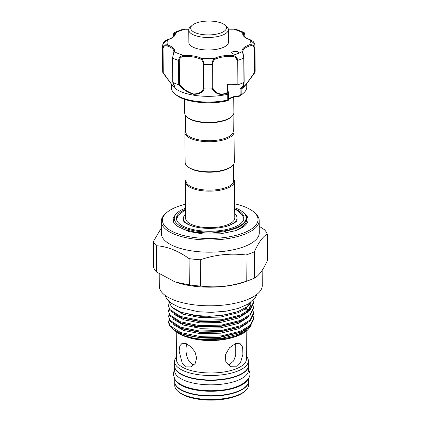 <?xml version="1.0" encoding="UTF-8"?>
<svg xmlns="http://www.w3.org/2000/svg" width="421" height="421" viewBox="0 0 421 421"><rect width="100%" height="100%" fill="white"/><g stroke="black" fill="none" stroke-linecap="round" stroke-linejoin="round"><path stroke-width="0.63" d="M175.394 380A36.916 14.33 -0.5 0 0 185.077 387.104A36.916 14.33 -0.5 0 0 222.162 390.593A36.916 14.33 -0.5 0 0 247.858 379.363M174.704 379.016L174.726 381.742A36.916 14.33 -0.5 0 0 185.119 391.583A36.916 14.33 -0.5 0 0 225.545 394.588A36.916 14.33 -0.5 0 0 248.553 381.094L248.527 378.374M174.594 366.165A36.916 14.33 -0.5 0 0 174.594 366.344A36.916 14.33 -0.5 0 0 184.982 376.185A36.916 14.33 -0.5 0 0 225.414 379.195A36.916 14.33 -0.5 0 0 248.416 365.702A36.916 14.33 -0.5 0 0 248.411 365.517M174.594 366.344L174.631 370.822A36.916 14.33 -0.5 0 0 185.024 380.663A36.916 14.33 -0.5 0 0 225.451 383.668A36.916 14.33 -0.5 0 0 248.458 370.175L248.416 365.702M224.951 30.633A17.877 6.936 -0.5 0 0 224.74 24.923A17.877 6.936 -0.5 0 0 208.495 21.05A17.877 6.936 -0.5 0 0 192.318 25.207A17.877 6.936 -0.5 0 0 192.16 25.344A17.877 6.936 -0.5 0 0 201.433 34.406A17.877 6.936 -0.5 0 0 224.951 30.633M224.74 24.923L226.514 26.381A19.819 7.694 179.5 0 1 228.387 29.607A19.819 7.694 179.5 0 1 226.745 32.706A19.819 7.694 179.5 0 1 204.569 37.343A19.819 7.694 179.5 0 1 188.755 29.954A19.819 7.694 179.5 0 1 190.397 26.849A19.819 7.694 179.5 0 1 190.571 26.697L192.318 25.207M228.387 29.607L228.498 42.137A19.819 7.694 179.5 0 1 226.856 45.242A19.819 7.694 179.5 0 1 204.68 49.878A19.819 7.694 179.5 0 1 188.866 42.484L188.755 29.954M244.848 36.969L244.838 35.375C244.538 33.127 244.133 32.538 243.627 33.612A0.779 0.71 -162.6 0 0 242.849 32.864L243.801 32.375L236.223 29.407L233.46 29.17L236.223 29.407M244.117 82.111A0.779 0.3 179.5 0 1 244.159 82.211A0.779 0.3 179.5 0 1 243.97 82.411L243.759 58.061C243.406 55.035 242.843 52.914 242.064 51.683A19.819 7.694 179.5 0 1 249.59 44.884C252.416 44.263 254.116 45.363 254.689 48.183L254.905 72.528L244.911 85.91A37.69 14.63 179.5 0 1 241.107 89.141L241.196 94.846L239.591 96.109A0.779 0.6 58.8 0 1 239.528 96.156L238.633 96.377L238.686 95.904L240.096 94.693L240.049 89.057L242.038 86.61L243.38 86.379C244.806 86.91 250.532 78.106 254.442 72.549L254.231 48.431C253.731 46.063 252.342 45.2 250.074 45.836A19.04 7.389 -0.5 0 0 242.77 51.736A19.04 7.389 -0.5 0 0 242.801 52.136M238.418 52.215A3.5 1.358 -0.5 0 0 234.508 51.409A3.5 1.358 -0.5 0 0 231.671 52.767A3.5 1.358 -0.5 0 0 231.913 53.262A3.5 1.358 -0.5 0 0 237.597 53.693A3.5 1.358 -0.5 0 0 238.665 52.704A3.5 1.358 -0.5 0 0 238.418 52.215M241.196 94.846A37.69 14.63 -0.5 0 0 243.312 93.294A37.69 14.63 -0.5 0 0 246.764 87.1L246.732 83.684M171.352 84.316L171.384 87.757A37.69 14.63 -0.5 0 0 174.026 93.073A37.69 14.63 -0.5 0 0 174.947 93.894A37.69 14.63 -0.5 0 0 227.74 100.003L227.75 94.262A37.69 14.63 179.5 0 1 173.973 87.342A37.69 14.63 179.5 0 1 173.215 86.531L162.995 72.859M254.231 48.431A0.779 0.3 179.5 0 0 254.689 48.183A46.242 17.95 179.5 0 0 254.958 46.205L255.168 70.554A46.242 17.95 179.5 0 1 254.915 72.501L254.442 72.549L254.905 72.528M254.9 72.533L246.385 84.111L241.107 89.141M227.75 94.262L227.735 92.783C219.673 96.862 214.052 92.362 212.289 88.836A46.242 17.95 179.5 0 1 204.08 88.847C202.833 92.462 199.354 94.293 193.644 94.33C187.456 92.383 182.472 89.194 178.699 84.763A46.242 17.95 179.5 0 1 172.984 82.516C174.889 86.21 174.899 87.442 173.02 86.216L162.827 72.644M163.048 48.536A0.779 0.3 179.5 0 1 162.606 48.289L162.822 72.633L163.259 72.649L162.811 72.607A46.242 17.95 179.5 0 1 162.69 71.365L162.48 47.01A46.242 17.95 179.5 0 0 162.606 48.289C163.132 45.468 164.779 44.363 167.553 44.979A0.779 0.463 107.6 0 0 167.058 45.931C164.843 45.294 163.506 46.163 163.048 48.536L163.259 72.649L170.484 82.921L173.315 86.205L174.183 85.952L172.799 82.332M233.734 97.093L233.871 112.639A24.576 9.541 179.5 0 1 231.618 116.68L230.918 117.275A23.802 9.241 179.5 0 1 225.856 120.085A23.802 9.241 179.5 0 1 187.75 117.648L187.04 117.07A24.576 9.541 179.5 0 1 184.719 113.07L184.598 99.298M233.113 115.028L233.255 131.268A23.802 9.241 179.5 0 1 226.014 137.993A23.802 9.241 179.5 0 1 200.212 140.056A23.802 9.241 179.5 0 1 185.661 131.684L185.519 115.443M231.618 116.68A24.576 9.541 179.5 0 1 226.387 119.585A24.576 9.541 179.5 0 1 187.04 117.07M233.245 129.605A24.576 9.541 179.5 0 1 234.039 131.978A24.576 9.541 179.5 0 1 226.561 138.919A24.576 9.541 179.5 0 1 199.912 141.051A24.576 9.541 179.5 0 1 184.887 132.404A24.576 9.541 179.5 0 1 185.645 130.021M234.039 131.978L234.302 162.059A24.576 9.541 179.5 0 1 232.05 166.095A24.576 9.541 179.5 0 1 226.819 169A24.576 9.541 179.5 0 1 187.471 166.484A24.576 9.541 179.5 0 1 185.151 162.485L184.887 132.404M232.05 166.095L231.35 166.69A23.802 9.241 179.5 0 1 226.287 169.5A23.802 9.241 179.5 0 1 188.182 167.069L187.471 166.484M233.544 164.443L233.687 180.683A23.802 9.241 179.5 0 1 226.445 187.408A23.802 9.241 179.5 0 1 200.643 189.471A23.802 9.241 179.5 0 1 186.093 181.098L185.95 164.858M233.676 179.02A24.576 9.541 179.5 0 1 234.471 181.393A24.576 9.541 179.5 0 1 226.987 188.334A24.576 9.541 179.5 0 1 200.343 190.471A24.576 9.541 179.5 0 1 185.319 181.825A24.576 9.541 179.5 0 1 186.077 179.435M234.471 181.393L234.792 217.92A24.576 9.541 179.5 0 1 227.308 224.861A24.576 9.541 179.5 0 1 200.664 226.993A24.576 9.541 179.5 0 1 185.64 218.346L185.319 181.825M234.755 213.757A26.812 10.409 179.5 0 1 237.023 217.899A26.812 10.409 179.5 0 1 225.246 226.64M195.333 226.898A26.812 10.409 179.5 0 1 190.95 225.514A26.812 10.409 179.5 0 1 183.403 218.367A26.812 10.409 179.5 0 1 185.603 214.189M237.023 217.899L237.039 219.688A26.812 10.409 179.5 0 1 237.028 220.067M237.039 219.478A26.818 10.409 179.5 0 1 237.039 219.936C236.355 219.978 239.37 220.751 230.05 225.161C220.541 229.019 202.822 229.492 192.323 226.109C183.924 223.288 183.509 220.878 183.503 220.767L183.424 220.404A26.818 10.409 179.5 0 1 183.419 219.946M176.746 218.373A33.806 13.125 -0.5 0 0 176.499 219.32M234.713 208.905A33.806 13.125 179.5 0 1 244.017 217.836A33.806 13.125 179.5 0 1 222.951 230.192A33.806 13.125 179.5 0 1 185.929 227.44A33.806 13.125 179.5 0 1 176.41 218.425A33.806 13.125 179.5 0 1 185.561 209.337M234.702 207.737A35.943 13.951 179.5 0 1 242.759 211.974A35.943 13.951 179.5 0 1 235.213 227.971A35.943 13.951 179.5 0 1 189.434 229.671A35.943 13.951 179.5 0 1 177.567 212.542A35.943 13.951 179.5 0 1 185.214 208.295A35.943 13.951 179.5 0 1 185.55 208.169M242.759 211.974L244.533 213.426A37.885 14.709 -0.5 0 1 236.581 230.292A37.885 14.709 -0.5 0 1 235.381 230.734L236.539 230.219C244.759 226.287 248.053 221.756 246.422 216.626C246.574 217.331 246.695 220.883 244.68 222.667C242.812 224.888 239.775 226.851 235.555 228.556L223.793 231.803L209.895 233.118L196.054 232.318L184.24 229.571L177.367 226.219L173.547 222.204L173.136 217.904L176.152 213.742L177.567 212.542M250.085 279.928A57.509 22.324 -0.5 0 1 246.227 281.249C231.108 286.385 215.868 287.985 200.507 286.038A57.509 22.324 -0.5 0 1 189.318 284.88L175.557 282.075A51.488 19.987 -0.5 0 0 245.98 281.465L250.085 279.928A57.509 22.324 -0.5 0 0 250.616 279.728A57.509 22.324 -0.5 0 0 254.589 278.044L254.358 251.779A57.509 22.324 179.5 0 1 250.384 253.463A57.509 22.324 179.5 0 1 246.001 254.984C230.645 253.037 215.405 254.631 200.28 259.773A57.509 22.324 179.5 0 1 189.092 258.615C178.141 250.769 167.216 246.464 156.307 245.711A57.509 22.324 179.5 0 1 153.476 241.349L161.338 228.014M262.157 270.335L262.288 285.359A51.488 19.987 179.5 0 1 246.617 299.905A51.488 19.987 179.5 0 1 190.797 304.372A51.488 19.987 179.5 0 1 159.322 286.259L159.212 273.808M174.847 281.823L156.533 271.977A57.509 22.324 -0.5 0 1 153.707 267.614L153.476 241.349M161.28 221.425L161.385 233.597A48.962 19.003 -0.5 0 0 191.318 250.827A48.962 19.003 -0.5 0 0 244.401 246.574A48.962 19.003 -0.5 0 0 259.304 232.745L259.199 220.567A48.962 19.003 179.5 0 1 244.291 234.397A48.962 19.003 179.5 0 1 191.213 238.649A48.962 19.003 179.5 0 1 161.28 221.425A48.962 19.003 179.5 0 1 165.769 213.379L166.816 212.484A47.794 18.556 -0.5 0 0 182.598 235.265A47.794 18.556 -0.5 0 0 243.475 233.008A47.794 18.556 -0.5 0 0 253.51 211.731A47.794 18.556 -0.5 0 0 234.665 203.796M185.514 204.227A47.794 18.556 -0.5 0 0 176.988 206.837A47.794 18.556 -0.5 0 0 166.816 212.484M194.113 364.849L192.602 364.465C187.982 361.381 185.798 356.05 186.05 348.477L186.456 343.747M245.201 390.925L244.154 391.814A35.748 13.877 179.5 0 1 236.544 396.04A35.748 13.877 179.5 0 1 179.309 392.383L178.246 391.509A36.916 14.33 -0.5 0 0 237.349 395.282A36.916 14.33 -0.5 0 0 245.201 390.925A36.916 14.33 -0.5 0 0 248.585 384.857L248.553 381.452A36.916 14.33 179.5 0 1 237.318 391.883A36.916 14.33 179.5 0 1 197.296 395.087A36.916 14.33 179.5 0 1 174.731 382.1A36.916 14.33 179.5 0 1 174.731 381.921M174.731 382.1L174.757 385.499A36.916 14.33 -0.5 0 0 178.246 391.509M246.396 356.292A36.916 14.33 179.5 0 1 248.374 360.865A36.916 14.33 179.5 0 1 237.139 371.29A36.916 14.33 179.5 0 1 197.117 374.495A36.916 14.33 179.5 0 1 174.552 361.507A36.916 14.33 179.5 0 1 176.452 356.903M248.374 360.865L248.416 365.339A36.916 14.33 179.5 0 1 237.176 375.769A36.916 14.33 179.5 0 1 197.16 378.974A36.916 14.33 179.5 0 1 174.589 365.986L174.552 361.507M196.681 358.045L195.118 363.57L191.139 366.87L186.329 366.886L182.309 363.428L179.114 351.13L179.804 345.941L182.104 343.283L186.082 343.594L190.924 346.736L195.007 351.909L196.681 358.045M235.755 366.823L230.592 366.765L225.851 362.165L225.372 354.787L229.492 347.793L235.55 343.547L239.844 343.262L242.633 347.088L242.896 354.387L240.638 362.107L235.755 366.823M247.848 329.785L246.18 331.201A38.564 14.972 179.5 0 1 237.97 335.758A38.564 14.972 179.5 0 1 176.225 331.811L183.209 335.458L193.981 338.279C208.548 340.889 227.398 339.379 239.096 334.695L247.848 329.785L251.442 324.917M174.794 330.574L175.668 331.353M169 319.881L168.668 321.876L169.937 325.617L180.614 332.548L199.459 336.347L221.425 335.874L240.628 331.138L250.127 325.375L253.542 318.45L253.553 319.428L250.137 326.354L240.633 332.116L220.394 336.979L199.465 337.326L188.871 335.821L181.335 333.785L173.878 329.88L172.678 328.896A42.453 16.477 179.5 0 1 168.668 321.991A42.453 16.477 179.5 0 1 168.668 321.933M188.871 335.821A42.453 16.477 179.5 0 1 172.678 328.896M168.984 303.43L168.526 305.762L169.8 309.503L180.472 316.434L199.317 320.234L221.283 319.76L240.486 315.024L249.985 309.261L253.4 302.336L253.095 300.32M253.4 302.336L253.41 303.315L249.995 310.24L240.496 316.003L220.251 320.865L199.328 321.212L180.82 317.534L169.805 310.488L168.526 305.762M168.974 308.935L168.574 311.135L169.847 314.876L180.52 321.807L199.365 325.601L221.33 325.133L240.533 320.397L250.032 314.629L253.447 307.709L253.089 305.52M253.447 307.709L253.458 308.688L250.042 315.613L240.538 321.376L220.299 326.238L199.37 326.58L180.867 322.907L169.852 315.855L168.574 311.135M169.021 314.308L168.621 316.508L169.889 320.249L180.567 327.175L199.412 330.974L221.378 330.501L240.58 325.765L250.079 320.002L253.495 313.077L253.137 310.887M253.495 313.077L253.505 314.061L250.09 320.981L240.586 326.749L220.346 331.606L199.417 331.953L180.914 328.28L169.9 321.228L168.621 316.508M252.847 300.568L253.389 302.825M253.542 318.45L253.184 316.26M248.627 310.451L247.916 309.924M250.748 302.362L246.701 307.009L238.023 311.566L224.682 315.008L209.311 316.324L194.081 315.35L181.119 312.287L171.652 307.098L168.547 300.831M235.755 343.473L235.76 355.129L233.629 360.929L229.655 364.423L227.714 364.849M196.839 326.338L198.154 326.854L194.581 326.407M235.381 230.734L220.546 233.802L203.885 234.092L188.703 231.492L177.93 226.593M253.51 211.731L254.573 212.605A48.962 19.003 179.5 0 1 259.199 220.567M254.358 251.779C258.615 242.364 262.925 236.465 267.293 234.087A57.509 22.324 179.5 0 0 264.467 229.729L259.247 226.272M246.227 281.249L246.001 254.984M267.293 234.087L267.524 260.352C263.267 269.772 258.957 275.666 254.589 278.044M156.307 245.711L156.533 271.977M189.318 284.88L189.092 258.615M200.28 259.773L200.507 286.038M243.948 218.731A33.806 13.125 -0.5 0 0 243.685 217.789M183.44 220.536A26.812 10.409 179.5 0 1 183.419 220.157L183.403 218.367M227.735 92.783L227.477 84.41A19.04 7.389 179.5 0 1 237.176 84.768L236.965 60.419C236.544 57.909 234.981 56.577 232.276 56.419A19.04 7.389 -0.5 0 0 215.368 59.14C213.742 59.992 212.889 61.713 212.805 64.308L213.015 88.421C214.663 91.857 219.851 96.477 227.545 92.446L228.529 91.783L227.856 92.383M228.54 91.857L228.65 99.745L227.877 100.598A0.779 0.368 76.4 0 1 227.772 100.666C210.274 105.15 184.603 102.356 176.157 94.888A36.364 14.114 -0.5 0 0 227.877 100.598L227.74 100.003M172.81 81.958L172.984 82.516M178.699 84.763L178.551 60.435C178.978 57.456 180.756 55.793 183.898 55.456L183.977 56.472C181.262 56.635 179.709 57.972 179.314 60.487L179.525 84.6C183.024 88.915 187.713 92.036 193.586 93.962C198.975 93.841 202.233 91.999 203.359 88.431L204.08 88.847M212.289 88.836L212.163 64.481C212.226 61.419 213.094 59.335 214.763 58.235A19.819 7.694 179.5 0 1 232.366 55.404C235.486 55.735 237.276 57.388 237.733 60.371L237.949 84.721A0.779 0.3 179.5 0 1 237.176 84.768M188.834 29.228A19.819 7.694 179.5 0 1 184.993 29.223L182.33 29.449L174.494 32.438L175.294 32.938A19.819 7.694 179.5 0 1 167.769 39.737A41.579 16.14 -0.5 0 0 167.553 44.979A19.819 7.694 179.5 0 1 174.51 51.762A41.579 16.14 -0.5 0 0 183.898 55.456A19.819 7.694 179.5 0 1 201.264 58.251C202.848 59.35 203.69 61.429 203.78 64.492L203.99 88.836M243.97 82.411A46.242 17.95 179.5 0 1 237.949 84.721M254.958 46.205L254.752 44.194L249.811 39.642A19.819 7.694 179.5 0 1 244.091 36.616A19.819 7.694 179.5 0 1 242.849 32.864A41.579 16.14 -0.5 0 0 233.46 29.17A19.819 7.694 179.5 0 1 228.345 29.128M182.33 29.449L185.066 29.223M188.85 29.17L184.993 29.223A41.579 16.14 -0.5 0 0 175.294 32.938A0.779 0.716 167 0 0 174.526 33.691A19.04 7.389 -0.5 0 1 174.604 34.317C174.768 36.153 172.415 37.953 167.547 39.711L167.547 39.711A0.779 0.442 -107.3 0 1 167.769 39.737L162.895 43.905L162.48 47.01M167.058 45.931A19.04 7.389 -0.5 0 1 173.884 51.525L173.773 52.246A0.779 0.71 -162.6 0 1 174.51 51.762C173.631 52.993 173.031 55.119 172.715 58.14L172.931 82.484M174.526 33.691C174.11 32.617 173.778 33.206 173.531 35.453L173.541 36.527M203.359 88.431L203.148 64.318C203.043 61.729 202.212 60.003 200.659 59.156A19.04 7.389 -0.5 0 0 183.977 56.472M243.28 86.473A0.779 0.668 -120.6 0 1 243.127 86.884L242.038 86.61L242.007 83.258M241.033 89.178L240.049 89.057M241.086 94.893L240.096 94.693M228.356 100.298A0.779 0.705 -157.6 0 0 228.65 99.745A11.656 4.526 179.5 0 1 238.686 95.904L239.591 96.109A36.364 14.114 -0.5 0 0 242.117 94.309L239.528 96.156M228.45 93.499L227.872 94.22M228.503 99.135L227.924 99.94M238.596 96.32L238.633 96.377C231.682 96.562 227.819 99.961 228.603 100.003L227.772 100.666M243.627 33.612A19.04 7.389 -0.5 0 0 243.485 34.533L244.638 36.774C245.738 37.853 247.543 38.8 250.048 39.621A0.779 0.463 107.6 0 0 249.811 39.642A41.579 16.14 -0.5 0 1 249.59 44.884A0.779 0.442 72.7 0 1 250.074 45.836M232.276 56.419L232.366 55.404A41.579 16.14 -0.5 0 0 237.597 53.693A41.579 16.14 -0.5 0 0 242.064 51.683A0.779 0.716 -13 0 1 242.828 52.225L242.77 51.736M243.159 86.873A0.779 0.768 -75.4 0 0 243.38 86.379L243.349 82.69M215.368 59.14A0.779 0.547 -115.3 0 0 214.763 58.235A41.579 16.14 -0.5 0 1 201.264 58.251A0.779 0.563 116 0 0 200.659 59.156M213.015 88.421L212.373 88.826M179.525 84.6L178.762 84.779M193.234 315.466A34.969 13.577 179.5 0 1 193.876 315.318M245.575 324.317A34.969 13.577 179.5 0 1 245.764 324.765M244.648 330.969A36.916 14.33 -0.5 0 0 246.353 329.248M246.174 331.206L246.417 359.092A34.969 13.577 179.5 0 1 235.771 368.97A34.969 13.577 179.5 0 1 197.859 372.006A34.969 13.577 179.5 0 1 176.478 359.702L176.236 331.816M234.25 337.016A34.969 13.577 179.5 0 1 188.255 337.416M249.532 304.283L245.359 308.851L238.412 312.64L220.551 317.076L200.117 317.545L183.367 314.319L173.215 308.361M250.442 305.541L249.595 309.624M247.916 311.982L238.46 318.008L220.599 322.444L200.164 322.918L183.661 319.771L173.457 313.961M247.964 317.355L238.507 323.381L220.646 327.817L200.212 328.285L183.709 325.144L173.505 319.334M248.011 322.723L238.554 328.754L220.688 333.19L200.254 333.658L183.756 330.517L173.552 324.702M248.058 328.096L238.602 334.121L220.736 338.558L200.301 339.031L193.981 338.279M237.455 311.777L219.52 315.96L200.107 316.303L181.119 312.287M250.248 303.278L249.995 307.472L247.053 311.603M239.023 316.581L219.567 321.328L200.154 321.676L182.851 318.255L180.82 317.534M239.07 321.949L219.615 326.701L200.196 327.049L182.898 323.628L180.867 322.907M246.096 308.277L248.274 310.319M239.112 327.322L219.662 332.074L200.243 332.416L182.946 329.001L180.914 328.28M239.16 332.695L219.709 337.442L200.291 337.789L181.335 333.785M179.314 60.487A0.779 0.3 179.5 0 1 178.551 60.435A46.242 17.95 179.5 0 1 172.715 58.14A0.779 0.3 179.5 0 1 172.547 57.956L172.547 57.956A0.779 0.3 179.5 0 1 172.599 57.84M212.805 64.308A0.779 0.3 179.5 0 1 212.163 64.481A46.242 17.95 179.5 0 1 203.78 64.492A0.779 0.3 179.5 0 1 203.148 64.318M243.901 57.761A0.779 0.3 -0.5 0 1 243.948 57.861A0.779 0.3 -0.5 0 1 243.759 58.061A46.242 17.95 179.5 0 1 237.733 60.371A0.779 0.3 -0.5 0 1 236.965 60.419M248.443 368.422L249.963 373.385C250.795 380.984 237.618 388.815 220.941 390.193C207.385 391.53 195.47 390.32 185.208 386.557C180.425 384.731 176.957 382.273 174.81 379.189L173.184 374.053L174.615 369.07M242.117 94.309L243.312 93.294M176.541 219.546L178.036 215.478L185.561 209.595M164.927 295.221L166.432 298.263L171.673 303.425L179.199 307.335L198.186 311.724L211.405 312.361L226.13 311.182L238.197 308.44L248.485 303.909L255.526 297.268L256.842 294.416M244.348 330.396L240.223 333.421M238.023 311.566L237.46 311.772M246.874 311.724L249.579 308.03L250.079 305.467L249.832 303.888M247.685 310.982L245.269 308.914M243.906 218.957L242.343 214.92L236.797 210.205L234.713 209.169M176.157 94.888L174.947 93.894M174.494 32.438C173.852 32.643 173.515 33.617 173.489 35.359L173.499 36.569M167.547 39.711C164.753 40.89 163.206 42.284 162.901 43.9M233.434 29.107L228.335 29.06M244.906 37.016L244.89 35.264C244.79 33.564 244.427 32.601 243.801 32.375M250.048 39.621L253.089 41.347L254.6 43.631M242.828 52.225L243.948 57.861L244.159 82.211M173.773 52.246L172.547 57.956L172.757 82.163"/></g></svg>
